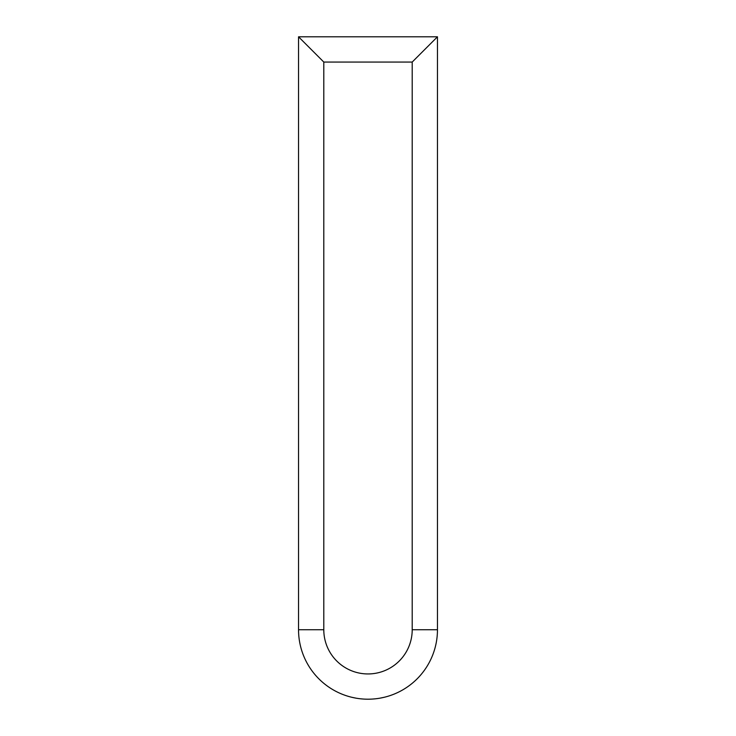<?xml version="1.0" encoding="UTF-8"?>
<svg xmlns="http://www.w3.org/2000/svg" width="736" height="736" viewBox="0 0 736 736"><rect width="100%" height="100%" fill="white"/><g stroke="black" fill="none" stroke-linecap="round" stroke-linejoin="round"><path stroke-width="1.1" d="M437.46 629.74A69.46 69.46 0 0 1 368 699.2A69.46 69.46 0 0 0 437.46 629.74L437.46 36.8L437.46 629.74L412.206 629.74A44.206 44.206 0 0 1 368 673.946A44.206 44.206 0 0 1 323.794 629.74L323.794 62.054L412.206 62.054L437.46 36.8L298.54 36.8L323.794 62.054M380.08 698.142L384.404 697.24M355.92 698.142L351.596 697.24M298.54 36.8L298.54 629.74A69.46 69.46 0 0 0 368 699.2M365.268 699.145A69.46 69.46 0 0 1 298.54 629.74L323.794 629.74M412.206 62.054L412.206 629.74"/></g></svg>
